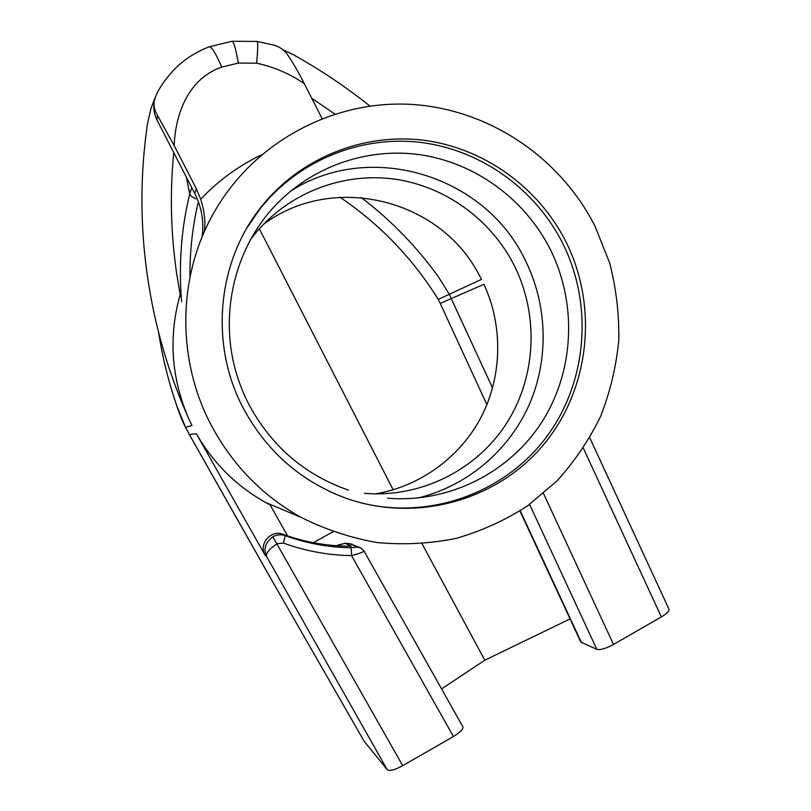 <?xml version="1.0" encoding="UTF-8"?>
<svg xmlns="http://www.w3.org/2000/svg" width="811" height="811" viewBox="0 0 811 811"><rect width="100%" height="100%" fill="white"/><g stroke="black" fill="none" stroke-linecap="round" stroke-linejoin="round"><path stroke-width="1.22" d="M246.848 228.084L259.976 208.934C298.306 160.365 360.814 135.184 420.818 142.422C480.842 149.923 535.047 188.801 562.469 242.844C593.682 304.824 587.346 382.762 545.833 437.859C504.31 492.855 430.225 519.963 361.422 502.962M290.206 191.376C369.887 139.735 484.796 175.186 525.011 259.743C547.628 304.764 549.219 359.283 529.015 405.186C508.568 450.957 466.913 486.164 417.746 498.055M565.733 241.364C598.771 306.882 589.81 389.949 542.741 445.665C495.744 501.34 414.147 523.602 343.55 497.325C299.35 480.203 265.836 450.328 243.026 407.71C209.451 344.016 217.176 261.872 261.041 207.15C299.664 158.216 362.629 132.862 423.058 140.171C483.518 147.744 538.109 186.925 565.733 241.364M350.616 547.729C351.295 548.479 351.599 551.105 351.558 555.606L453.41 736.52C460.263 732.343 463.426 729.119 462.909 726.838L363.936 550.892C363.632 551.967 359.506 553.538 351.558 555.606C328.293 555.261 305.585 551.085 283.445 543.086L277.23 543.674C269.323 548.865 265.775 553.122 266.576 556.437L266.343 555.981C263.372 548.733 265.532 542.346 272.841 536.801C276.825 534.581 280.951 534.196 285.208 535.645C306.467 543.34 328.262 547.374 350.616 547.729L357.458 547.161L349.632 543.674L344.898 543.319L336.93 545.762M265.582 502.465C236.376 486.053 213.313 463.172 196.414 433.824L264.893 554.836C258.537 543.826 271.158 529.37 282.796 534.277L287.652 535.97L270.083 504.868L265.582 502.465L300.719 517.195C261.882 495.308 231.905 464.358 210.779 424.325C176.23 358.432 177.771 275.547 214.053 212.391C253.873 142.31 331.983 100.412 409.808 104.315C487.705 108.421 559.904 156.776 595.031 226.259L609.578 262.734C616.188 288.209 619.249 314.07 618.773 340.326C616.248 366.46 610.227 391.723 600.708 416.134C589.273 439.694 574.776 461.216 557.238 480.67L527.434 506.003C505.324 520.226 481.562 531.012 456.147 538.382C430.134 543.623 403.766 545.022 377.054 542.559C350.534 537.865 325.089 529.411 300.719 517.195M375.321 493.899C420.595 486.367 460.77 456.654 481.592 416.215C502.242 375.584 503.053 325.819 483.985 284.357L484.349 285.168M492.561 388.013L449.122 293.977L438.447 276.896C416.428 246.341 390.679 219.893 361.189 197.529M322.068 118.528L304.287 83.624C289.608 73.649 273.712 66.837 256.611 63.187L238.292 63.076L221.758 67.12C189.044 78.231 175.47 112.78 174.152 145.564L157.476 115.426L156.979 119.957L173.767 152.63C169.773 192.977 170.776 233.578 176.798 274.422L180.174 294.454C168.343 336.626 171.182 377.997 188.699 418.557L191.984 425.501L185.547 427.367L189.318 434.503L266.302 570.64L364.139 741.254L387.283 769.781C389.655 771.302 394.795 769.933 402.712 765.675L272.841 536.801M339.981 197.255C379.741 224.11 412.505 258.162 438.275 299.391L481.552 279.349L476.777 270.651C436.054 197.762 331.121 173.341 263.23 224.546M173.767 152.63L194.802 193.565C201.797 207.454 204.2 222.001 202.02 237.217M282.694 49.552L294.069 55.107C320.872 70.091 346.165 87.071 369.928 106.069M311.728 98.232L334.821 114.016M188.699 418.557C173.544 384.678 161.997 349.551 154.07 313.168C140.485 249.676 138.306 186.479 147.521 123.566L151.008 108.35L154.992 97.989M156.979 119.957C154.252 114.554 153.269 108.917 154.019 103.027M543.522 493.514L613.511 644.441C605.898 648.516 600.343 650.169 596.855 649.378L580.808 642.059L519.952 511.031M583.352 448.199L661.36 616.918L613.511 644.441M668.994 609.264C669.379 611.078 666.835 613.633 661.36 616.918M287.652 535.97C308.413 542.883 329.621 546.3 351.264 546.198L345.212 543.329M453.41 736.52L402.712 765.675M158.561 332.196C162.423 357.235 168.546 381.93 176.95 406.27L185.537 427.336C181.705 420.26 176.676 405.855 177.416 407.791L174.406 398.789C169.012 382.265 164.521 364.686 160.933 346.054M364.139 741.254L266.302 570.64M191.741 187.594L189.754 193.859C181.289 228.347 178.572 264.264 181.593 301.631M422.105 543.836L484.796 660.215L441.569 688.914M570.062 618.935L484.796 660.215M332.915 531.783L313.32 542.711M393.173 489.814L259.317 228.763M189.946 277.291C189.764 251.815 192.44 227.131 197.965 203.237M174.152 145.564L196.272 188.618L200.712 199.182C218.331 180.62 238.566 165.849 261.395 154.881M204.23 232.007C205.73 222.336 204.565 211.397 200.712 199.182M257.29 41.462L274.159 45.203C279.552 46.805 283.911 49.826 287.256 54.276C292.923 62.579 298.6 72.361 304.287 83.624M157.476 115.426C154.516 110.428 153.431 105.602 154.232 100.949L155.834 95.962C158.926 88.511 164.724 80.036 173.23 70.547C182.749 60.399 194.762 52.482 209.258 46.774C211.691 46.714 215.858 53.496 221.758 67.12M387.283 769.781L266.576 556.437L265.156 555.312M438.275 299.391L440.221 303.426L483.944 284.286M186.439 429.11L189.318 434.503M266.393 570.721L189.369 434.524L196.374 433.763M529.603 504.462L596.855 649.378M520.246 510.839L581.467 642.667M195.735 198.766C192.166 197.114 190.169 195.481 189.754 193.859L186.358 177.133M440.221 303.426L486.904 404.628M269.657 504.645L269.303 504.016M282.796 534.277L285.208 535.645L283.445 543.086M196.272 188.618L194.802 193.565M209.258 46.774L232.058 41.249C233.791 41.777 235.869 49.055 238.292 63.076M232.058 41.249L257.249 41.452C258.06 42.263 257.847 49.512 256.611 63.187M357.458 547.161L360.895 547.962L363.936 550.892M349.632 543.674L360.033 547.577M337.832 545.174L336.829 545.752M348.355 490.087C304.51 474.749 271.32 446.131 248.784 404.253C242.256 391.5 237.299 378.149 233.933 364.22C221.271 310.765 235.038 252.87 269.323 212.117C306.284 168.566 364.321 147.004 419.601 154.658C474.891 162.575 524.595 198.827 550.02 248.865C577.402 303.294 574.441 370.931 541.981 421.882C509.399 472.691 449 503.307 387.567 498.207M250.285 239.894L256.479 232.047C290.308 192.156 343.499 172.226 394.258 179.069C445.016 186.155 490.706 219.254 514.042 265.075C539.173 314.921 536.345 376.933 506.399 423.595C476.341 470.137 420.787 498.076 364.484 493.341M589.759 437.788L669.004 609.254M186.398 429.11L185.506 427.367M176.808 274.503L180.6 296.623M261.041 207.15L259.976 208.934M352.035 544.049L345.101 543.309L337.741 545.154"/></g></svg>

